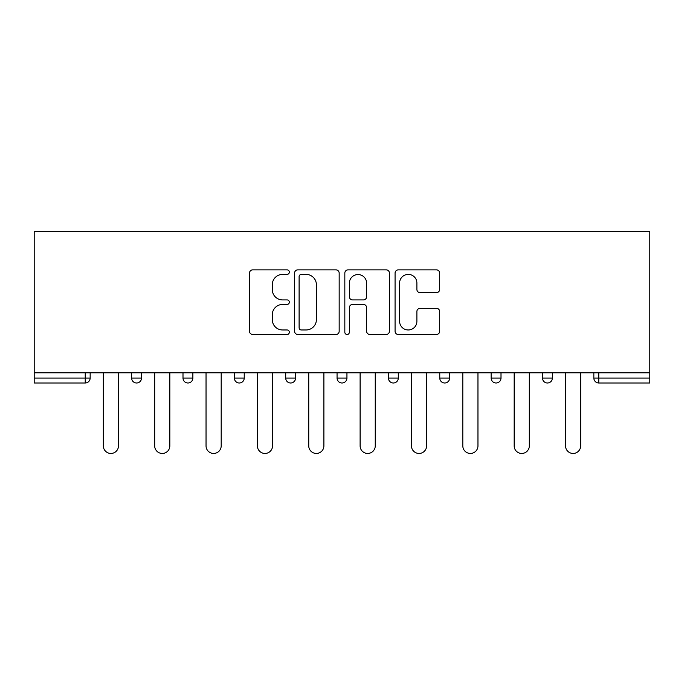 <?xml version="1.0" encoding="UTF-8"?>
<svg xmlns="http://www.w3.org/2000/svg" width="684" height="684" viewBox="0 0 684 684"><rect width="100%" height="100%" fill="white"/><g stroke="black" fill="none" stroke-linecap="round" stroke-linejoin="round"><path stroke-width="1.03" d="M289.332 272.129A2.266 2.266 0 0 0 287.066 269.864L252.738 269.864A3.232 3.232 0 0 0 249.506 273.096L249.506 331.261A3.232 3.232 0 0 0 252.738 334.493L287.066 334.493A2.266 2.266 0 0 0 289.332 332.227A2.266 2.266 0 0 0 287.066 329.97L282.629 329.97A10.337 10.337 0 0 1 272.283 319.633L272.283 314.785A10.337 10.337 0 0 1 282.629 304.44L287.066 304.44A2.266 2.266 0 0 0 289.332 302.183A2.266 2.266 0 0 0 287.066 299.917L282.629 299.917A10.337 10.337 0 0 1 272.283 289.58L272.283 284.732A10.337 10.337 0 0 1 282.629 274.395L287.066 274.395A2.266 2.266 0 0 0 289.332 272.129M436.435 292.649A3.232 3.232 0 0 0 439.667 289.418L439.667 273.096A3.232 3.232 0 0 0 436.435 269.864L398.302 269.864A3.232 3.232 0 0 0 395.07 273.096L395.07 331.261A3.232 3.232 0 0 0 398.302 334.493L436.435 334.493A3.232 3.232 0 0 0 439.667 331.261L439.667 311.553A3.232 3.232 0 0 0 436.435 308.322L420.113 308.322A3.232 3.232 0 0 0 416.889 311.553L416.889 321.326A8.644 8.644 0 0 1 408.245 329.97A8.644 8.644 0 0 1 399.601 321.326L399.601 283.039A8.644 8.644 0 0 1 408.245 274.395A8.644 8.644 0 0 1 416.889 283.039L416.889 289.418A3.232 3.232 0 0 0 420.113 292.649L436.435 292.649M649.8 372.797L34.2 372.797L34.2 231.568L649.8 231.568L649.8 382.997L598.774 382.997A4.942 4.942 0 0 1 593.84 378.064L593.84 372.797M339.17 273.096A3.232 3.232 0 0 0 335.938 269.864L297.814 269.864A3.232 3.232 0 0 0 294.582 273.096L294.582 331.261A3.232 3.232 0 0 0 297.814 334.493L335.938 334.493A3.232 3.232 0 0 0 339.17 331.261L339.17 273.096M348.062 269.864L386.186 269.864A3.232 3.232 0 0 1 389.418 273.096L389.418 331.261A3.232 3.232 0 0 1 386.186 334.493L369.873 334.493A3.232 3.232 0 0 1 366.641 331.261L366.641 307.672A3.232 3.232 0 0 0 363.409 304.44L352.585 304.44A3.232 3.232 0 0 0 349.353 307.672L349.353 332.227A2.266 2.266 0 0 1 347.087 334.493A2.266 2.266 0 0 1 344.83 332.227L344.83 273.096A3.232 3.232 0 0 1 348.062 269.864M85.226 382.997A4.942 4.942 0 0 0 90.16 378.064L85.226 378.064L85.226 382.997A4.942 4.942 0 0 0 90.16 378.064L90.16 372.797L90.16 378.064A4.942 4.942 0 0 1 85.226 382.997L34.2 382.997L34.2 378.064L85.226 378.064L85.226 372.797M34.2 372.797L34.2 378.064M131.644 372.797L131.644 378.064L131.644 372.797M136.578 382.997A4.942 4.942 0 0 1 131.644 378.064A4.942 4.942 0 0 0 136.578 382.997A4.942 4.942 0 0 0 141.52 378.064L141.52 372.797L141.52 378.064A4.942 4.942 0 0 1 136.578 382.997A4.942 4.942 0 0 1 131.644 378.064L141.52 378.064A4.942 4.942 0 0 1 136.578 382.997M182.996 372.797L182.996 378.064L182.996 372.797M192.871 372.797L192.871 378.064L192.871 372.797M234.356 372.797L234.356 378.064L234.356 372.797M244.231 372.797L244.231 378.064A4.942 4.942 0 0 1 239.289 382.997A4.942 4.942 0 0 1 234.356 378.064A4.942 4.942 0 0 0 239.289 382.997A4.942 4.942 0 0 1 234.356 378.064L244.231 378.064A4.942 4.942 0 0 1 239.289 382.997M295.582 372.797L295.582 378.064L285.707 378.064A4.942 4.942 0 0 0 290.649 382.997A4.942 4.942 0 0 1 285.707 378.064L285.707 372.797M337.058 372.797L337.058 378.064L337.058 372.797M346.942 372.797L346.942 378.064L346.942 372.797M398.293 372.797L398.293 378.064L388.418 378.064A4.942 4.942 0 0 0 393.351 382.997A4.942 4.942 0 0 1 388.418 378.064L388.418 372.797M439.769 372.797L439.769 378.064L439.769 372.797M449.644 372.797L449.644 378.064L449.644 372.797M491.129 372.797L491.129 378.064L491.129 372.797M501.004 372.797L501.004 378.064L501.004 372.797M542.48 372.797L542.48 378.064L542.48 372.797M552.356 372.797L552.356 378.064L552.356 372.797M187.938 382.997A4.942 4.942 0 0 1 182.996 378.064A4.942 4.942 0 0 0 187.938 382.997A4.942 4.942 0 0 0 192.871 378.064A4.942 4.942 0 0 1 187.938 382.997A4.942 4.942 0 0 1 182.996 378.064L192.871 378.064A4.942 4.942 0 0 1 187.938 382.997M295.582 378.064A4.942 4.942 0 0 1 290.649 382.997A4.942 4.942 0 0 0 295.582 378.064A4.942 4.942 0 0 1 290.649 382.997A4.942 4.942 0 0 1 285.707 378.064M342 382.997A4.942 4.942 0 0 1 337.058 378.064A4.942 4.942 0 0 0 342 382.997A4.942 4.942 0 0 0 346.942 378.064A4.942 4.942 0 0 1 342 382.997A4.942 4.942 0 0 1 337.058 378.064L346.942 378.064A4.942 4.942 0 0 1 342 382.997M393.351 382.997A4.942 4.942 0 0 0 398.293 378.064A4.942 4.942 0 0 1 393.351 382.997A4.942 4.942 0 0 1 388.418 378.064M444.711 382.997A4.942 4.942 0 0 1 439.769 378.064A4.942 4.942 0 0 0 444.711 382.997A4.942 4.942 0 0 0 449.644 378.064A4.942 4.942 0 0 1 444.711 382.997A4.942 4.942 0 0 1 439.769 378.064L449.644 378.064M496.062 382.997A4.942 4.942 0 0 1 491.129 378.064L501.004 378.064A4.942 4.942 0 0 1 496.062 382.997A4.942 4.942 0 0 0 501.004 378.064A4.942 4.942 0 0 1 496.062 382.997M547.422 382.997A4.942 4.942 0 0 1 542.48 378.064A4.942 4.942 0 0 0 547.422 382.997A4.942 4.942 0 0 0 552.356 378.064A4.942 4.942 0 0 1 547.422 382.997A4.942 4.942 0 0 1 542.48 378.064L552.356 378.064M598.774 372.797L598.774 382.997A4.942 4.942 0 0 1 593.84 378.064L649.8 378.064M301.37 274.395A2.266 2.266 0 0 0 299.105 276.652L299.105 327.704A2.266 2.266 0 0 0 301.37 329.97L306.056 329.97A10.337 10.337 0 0 0 316.393 319.633L316.393 284.732A10.337 10.337 0 0 0 306.056 274.395L301.37 274.395M366.641 283.193A8.644 8.644 0 0 0 357.997 274.549A8.644 8.644 0 0 0 349.353 283.193L349.353 296.685A3.232 3.232 0 0 0 352.585 299.917L363.409 299.917A3.232 3.232 0 0 0 366.641 296.685L366.641 283.193M103.335 372.797L103.335 445.874A7.575 7.575 0 0 0 110.902 453.449A7.575 7.575 0 0 0 118.477 445.874L118.477 372.797M154.687 372.797L154.687 445.874A7.575 7.575 0 0 0 162.262 453.449A7.575 7.575 0 0 0 169.829 445.874L169.829 372.797M206.038 372.797L206.038 445.874A7.575 7.575 0 0 0 213.613 453.449A7.575 7.575 0 0 0 221.188 445.874L221.188 372.797M257.398 372.797L257.398 445.874A7.575 7.575 0 0 0 264.964 453.449A7.575 7.575 0 0 0 272.54 445.874L272.54 372.797M308.749 372.797L308.749 445.874A7.575 7.575 0 0 0 316.324 453.449A7.575 7.575 0 0 0 323.891 445.874L323.891 372.797M360.109 372.797L360.109 445.874A7.575 7.575 0 0 0 367.676 453.449A7.575 7.575 0 0 0 375.251 445.874L375.251 372.797M411.46 372.797L411.46 445.874A7.575 7.575 0 0 0 419.036 453.449A7.575 7.575 0 0 0 426.602 445.874L426.602 372.797M462.811 372.797L462.811 445.874A7.575 7.575 0 0 0 470.387 453.449A7.575 7.575 0 0 0 477.962 445.874L477.962 372.797M514.171 372.797L514.171 445.874A7.575 7.575 0 0 0 521.738 453.449A7.575 7.575 0 0 0 529.313 445.874L529.313 372.797M565.523 372.797L565.523 445.874A7.575 7.575 0 0 0 573.098 453.449A7.575 7.575 0 0 0 580.665 445.874L580.665 372.797M598.774 382.997A4.942 4.942 0 0 1 593.84 378.064"/></g></svg>
